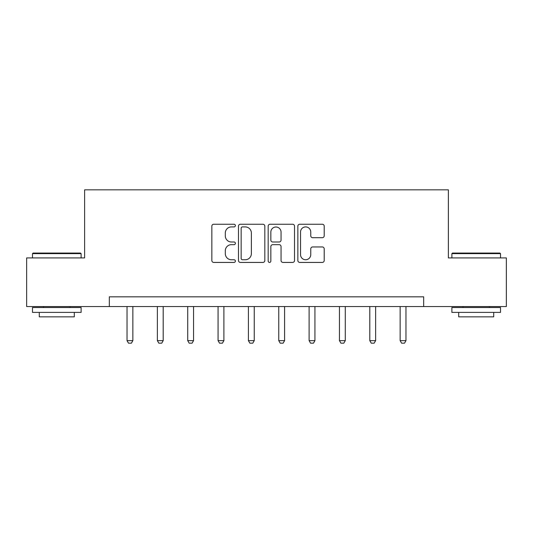 <?xml version="1.0" encoding="UTF-8"?>
<svg xmlns="http://www.w3.org/2000/svg" width="533" height="533" viewBox="0 0 533 533"><rect width="100%" height="100%" fill="white"/><g stroke="black" fill="none" stroke-linecap="round" stroke-linejoin="round"><path stroke-width="0.8" d="M235.379 225.572A1.339 1.339 0 0 0 234.04 224.24L213.753 224.24A1.912 1.912 0 0 0 211.841 226.145L211.841 260.517A1.912 1.912 0 0 0 213.753 262.429L234.04 262.429A1.339 1.339 0 0 0 235.379 261.09A1.339 1.339 0 0 0 234.04 259.751L231.415 259.751A6.11 6.11 0 0 1 225.306 253.641L225.306 250.776A6.11 6.11 0 0 1 231.415 244.667L234.04 244.667A1.339 1.339 0 0 0 235.379 243.334A1.339 1.339 0 0 0 234.04 241.995L231.415 241.995A6.11 6.11 0 0 1 225.306 235.886L225.306 233.021A6.11 6.11 0 0 1 231.415 226.911L234.04 226.911A1.339 1.339 0 0 0 235.379 225.572M322.305 237.698A1.912 1.912 0 0 0 324.211 235.793L324.211 226.145A1.912 1.912 0 0 0 322.305 224.24L299.773 224.24A1.912 1.912 0 0 0 297.86 226.145L297.86 260.517A1.912 1.912 0 0 0 299.773 262.429L322.305 262.429A1.912 1.912 0 0 0 324.211 260.517L324.211 248.871A1.912 1.912 0 0 0 322.305 246.959L312.658 246.959A1.912 1.912 0 0 0 310.752 248.871L310.752 254.647A5.11 5.11 0 0 1 305.642 259.751A5.11 5.11 0 0 1 300.532 254.647L300.532 232.022A5.11 5.11 0 0 1 305.642 226.911A5.11 5.11 0 0 1 310.752 232.022L310.752 235.793A1.912 1.912 0 0 0 312.658 237.698L322.305 237.698M109.325 306.555L26.65 306.555L26.65 257.919L84.62 257.919L84.62 189.835L448.38 189.835L448.38 257.919L506.35 257.919L506.35 306.555L423.675 306.555L423.675 296.828L109.325 296.828L109.325 306.555L423.675 306.555M264.828 226.145A1.912 1.912 0 0 0 262.922 224.24L240.39 224.24A1.912 1.912 0 0 0 238.478 226.145L238.478 260.517A1.912 1.912 0 0 0 240.39 262.429L262.922 262.429A1.912 1.912 0 0 0 264.828 260.517L264.828 226.145M270.078 224.24L292.61 224.24A1.912 1.912 0 0 1 294.522 226.145L294.522 260.517A1.912 1.912 0 0 1 292.61 262.429L282.97 262.429A1.912 1.912 0 0 1 281.058 260.517L281.058 246.579A1.912 1.912 0 0 0 279.152 244.667L272.756 244.667A1.912 1.912 0 0 0 270.844 246.579L270.844 261.09A1.339 1.339 0 0 1 269.505 262.429A1.339 1.339 0 0 1 268.172 261.09L268.172 226.145A1.912 1.912 0 0 1 270.078 224.24M242.488 226.911A1.339 1.339 0 0 0 241.156 228.251L241.156 258.418A1.339 1.339 0 0 0 242.488 259.751L245.26 259.751A6.11 6.11 0 0 0 251.369 253.641L251.369 233.021A6.11 6.11 0 0 0 245.26 226.911L242.488 226.911M281.058 232.115A5.11 5.11 0 0 0 275.954 227.005A5.11 5.11 0 0 0 270.844 232.115L270.844 240.083A1.912 1.912 0 0 0 272.756 241.995L279.152 241.995A1.912 1.912 0 0 0 281.058 240.083L281.058 232.115M127.027 306.555L127.027 340.634L132.864 340.634L132.864 306.555M132.864 340.634L131.404 343.165L128.486 343.165L127.027 340.634M33.073 253.055L80.536 253.055L81.116 253.641L32.486 253.641L33.073 253.055M56.804 312.391L32.486 312.391L32.486 307.528L81.116 307.528L81.116 312.391L56.804 312.391M74.307 312.391L74.307 316.862L39.295 316.862L39.295 312.391M452.464 253.055L499.927 253.055L500.514 253.641L451.884 253.641L452.464 253.055M476.196 312.391L451.884 312.391L451.884 307.528L500.514 307.528L500.514 312.391L476.196 312.391M493.705 312.391L493.705 316.862L458.693 316.862L458.693 312.391M157.368 306.555L157.368 340.634L163.205 340.634L163.205 306.555M163.205 340.634L161.746 343.165L158.827 343.165L157.368 340.634M187.716 306.555L187.716 340.634L193.552 340.634L193.552 306.555M193.552 340.634L192.093 343.165L189.175 343.165L187.716 340.634M218.064 306.555L218.064 340.634L223.9 340.634L223.9 306.555M223.9 340.634L222.441 343.165L219.523 343.165L218.064 340.634M248.411 306.555L248.411 340.634L254.248 340.634L254.248 306.555M254.248 340.634L252.789 343.165L249.87 343.165L248.411 340.634M278.752 306.555L278.752 340.634L284.589 340.634L284.589 306.555M284.589 340.634L283.13 343.165L280.211 343.165L278.752 340.634M309.1 306.555L309.1 340.634L314.936 340.634L314.936 306.555M314.936 340.634L313.477 343.165L310.559 343.165L309.1 340.634M339.448 306.555L339.448 340.634L345.284 340.634L345.284 306.555M345.284 340.634L343.825 343.165L340.907 343.165L339.448 340.634M369.795 306.555L369.795 340.634L375.632 340.634L375.632 306.555M375.632 340.634L374.173 343.165L371.254 343.165L369.795 340.634M400.136 306.555L400.136 340.634L405.973 340.634L405.973 306.555M405.973 340.634L404.514 343.165L401.596 343.165L400.136 340.634M32.486 257.919L32.486 253.641M43.573 307.528L43.573 306.555M70.03 307.528L70.03 306.555M81.116 257.919L81.116 253.641M451.884 257.919L451.884 253.641M462.97 307.528L462.97 306.555M489.427 307.528L489.427 306.555M500.514 257.919L500.514 253.641"/></g></svg>
